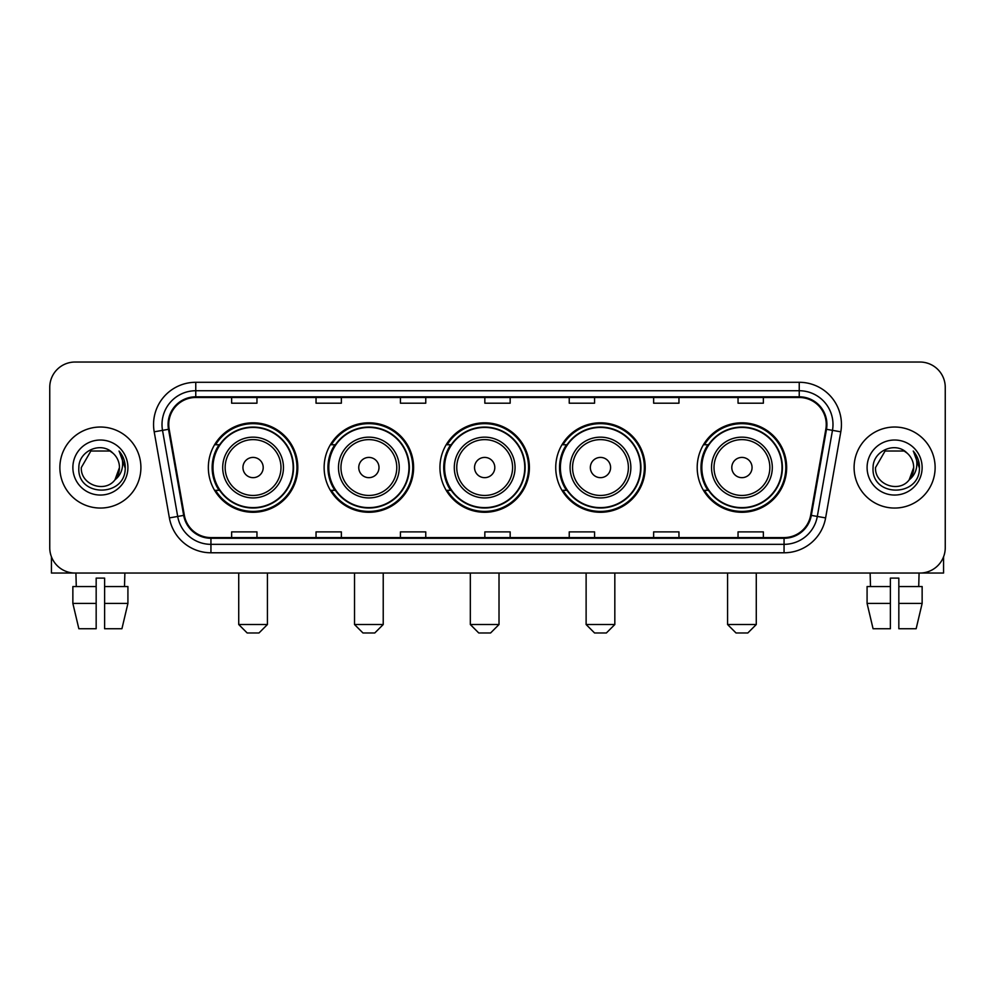<?xml version="1.0" encoding="UTF-8"?>
<svg xmlns="http://www.w3.org/2000/svg" width="995" height="995" viewBox="0 0 995 995"><rect width="100%" height="100%" fill="white"/><g stroke="black" fill="none" stroke-linecap="round" stroke-linejoin="round"><path stroke-width="1.49" d="M697.196 467.538A44.738 44.738 0 0 0 741.922 512.276A44.738 44.738 0 0 0 786.659 467.538A44.738 44.738 0 0 0 741.922 422.8A44.738 44.738 0 0 0 697.196 467.538M555.732 467.538A44.738 44.738 0 0 0 600.47 512.276A44.738 44.738 0 0 0 645.208 467.538A44.738 44.738 0 0 0 600.47 422.8A44.738 44.738 0 0 0 555.732 467.538M439.939 467.538A44.738 44.738 0 0 0 484.677 512.276A44.738 44.738 0 0 0 529.402 467.538A44.738 44.738 0 0 0 484.677 422.8A44.738 44.738 0 0 0 439.939 467.538M324.134 467.538A44.738 44.738 0 0 0 368.871 512.276A44.738 44.738 0 0 0 413.609 467.538A44.738 44.738 0 0 0 368.871 422.8A44.738 44.738 0 0 0 324.134 467.538M208.341 467.538A44.738 44.738 0 0 0 253.078 512.276A44.738 44.738 0 0 0 297.803 467.538A44.738 44.738 0 0 0 253.078 422.8A44.738 44.738 0 0 0 208.341 467.538M219.074 490.324A40.932 40.932 0 0 1 219.074 444.753M334.867 490.324A40.932 40.932 0 0 1 334.867 444.753M450.66 490.324A40.932 40.932 0 0 1 450.66 444.753M566.466 490.324A40.932 40.932 0 0 1 566.466 444.753M707.918 490.324A40.932 40.932 0 0 1 707.918 444.753M49.75 387.353L49.75 547.723A25.323 25.323 0 0 0 75.073 573.045L919.927 573.045A25.323 25.323 0 0 0 945.25 547.723L945.25 387.353A25.323 25.323 0 0 0 919.927 362.031L75.073 362.031A25.323 25.323 0 0 0 49.75 387.353L49.75 547.723M59.874 467.538A40.509 40.509 0 0 0 100.395 508.047A40.509 40.509 0 0 0 140.904 467.538A40.509 40.509 0 0 0 100.395 427.029A40.509 40.509 0 0 0 59.874 467.538A40.509 40.509 0 0 0 100.395 508.047A40.509 40.509 0 0 0 140.904 467.538A40.509 40.509 0 0 0 100.395 427.029A40.509 40.509 0 0 0 59.874 467.538M854.096 467.538A40.509 40.509 0 0 0 894.604 508.047A40.509 40.509 0 0 0 935.126 467.538A40.509 40.509 0 0 0 894.604 427.029A40.509 40.509 0 0 0 854.096 467.538A40.509 40.509 0 0 0 894.604 508.047A40.509 40.509 0 0 0 935.126 467.538A40.509 40.509 0 0 0 894.604 427.029A40.509 40.509 0 0 0 854.096 467.538M168.752 424.492A27.014 27.014 0 0 1 195.766 397.49L799.234 397.49A27.014 27.014 0 0 1 825.838 429.181L810.651 515.273A27.014 27.014 0 0 1 784.06 537.586L210.94 537.586A27.014 27.014 0 0 1 184.349 515.273L169.162 429.181A27.014 27.014 0 0 1 168.752 424.492M168.08 424.492A27.686 27.686 0 0 0 168.503 429.305L183.677 515.385A27.686 27.686 0 0 0 210.94 538.27L784.06 538.27A27.686 27.686 0 0 0 811.323 515.385L826.497 429.305A27.686 27.686 0 0 0 799.234 396.806L195.766 396.806A27.686 27.686 0 0 0 168.08 424.492M154.2 431.818A42.2 42.2 0 0 1 195.766 382.291L799.234 382.291A42.2 42.2 0 0 1 840.8 431.818L825.614 517.91A42.2 42.2 0 0 1 784.06 552.785L210.94 552.785A42.2 42.2 0 0 1 169.386 517.91L154.2 431.818L162.521 430.35A33.755 33.755 0 0 1 195.766 390.736L799.234 390.736A33.755 33.755 0 0 1 832.479 430.35L817.305 516.442A33.755 33.755 0 0 1 784.06 544.34L210.94 544.34A33.755 33.755 0 0 1 177.695 516.442L162.521 430.35A33.755 33.755 0 0 1 161.998 424.492M919.927 362.031L75.073 362.031M75.073 573.045L919.927 573.045M945.25 547.723L945.25 387.353M811.323 515.385L817.305 516.442L832.479 430.35L840.8 431.818M484.839 397.49L484.839 403.199L510.161 403.199L510.161 397.49M400.438 397.49L400.438 403.199L425.76 403.199L425.76 397.49M316.037 397.49L316.037 403.199L341.36 403.199L341.36 397.49M231.636 397.49L231.636 403.199L256.959 403.199L256.959 397.49M569.24 397.49L569.24 403.199L594.562 403.199L594.562 397.49M653.64 397.49L653.64 403.199L678.963 403.199L678.963 397.49M738.041 397.49L738.041 403.199L763.364 403.199L763.364 397.49M510.161 537.586L510.161 531.877L484.839 531.877L484.839 537.586M425.76 537.586L425.76 531.877L400.438 531.877L400.438 537.586M341.36 537.586L341.36 531.877L316.037 531.877L316.037 537.586M256.959 537.586L256.959 531.877L231.636 531.877L231.636 537.586M594.562 537.586L594.562 531.877L569.24 531.877L569.24 537.586M678.963 537.586L678.963 531.877L653.64 531.877L653.64 537.586M763.364 537.586L763.364 531.877L738.041 531.877L738.041 537.586M112.883 453.123C101.179 440.86 78.642 450.959 78.854 467.538C76.715 496.99 124.45 497.749 125.221 468.968L125.27 467.538C125.196 461.282 123.119 455.785 119.027 451.058C122.136 456.158 123.231 461.655 122.31 467.538C121.415 472.538 118.99 476.63 115.01 479.789C104.885 493.483 80.321 484.727 81.316 467.538L90.856 451.021L109.923 451.021L112.883 453.123A19.079 19.079 0 0 1 119.462 467.538L115.01 479.789A19.079 19.079 0 0 0 119.462 467.538L114.96 479.851M72.871 467.538A27.512 27.512 0 0 0 100.395 495.05A27.512 27.512 0 0 0 127.907 467.538A27.512 27.512 0 0 0 100.395 440.026A27.512 27.512 0 0 0 72.871 467.538M119.213 451.27L125.258 468.259M51.441 556.814L51.441 573.045L149.349 573.045M72.859 586.54L72.859 603.418L78.854 628.74L72.859 603.418L72.859 586.54L96.167 586.54L96.167 578.107L104.612 578.107L104.612 586.54L127.92 586.54L127.92 603.418L121.925 628.74L127.92 603.418L104.612 603.418L104.612 586.54M124.873 573.045L124.499 586.54M96.167 586.54L96.167 628.74L78.854 628.74M72.859 603.418L96.167 603.418M121.925 628.74L104.612 628.74L104.612 603.418M75.918 573.045L76.279 586.54M258.986 632.969L247.17 632.969L238.725 624.524L267.419 624.524L258.986 632.969M263.202 467.538A10.124 10.124 0 0 0 253.078 457.414A10.124 10.124 0 0 0 242.942 467.538A10.124 10.124 0 0 0 253.078 477.662A10.124 10.124 0 0 0 263.202 467.538M283.463 467.538A30.385 30.385 0 0 0 253.078 437.153A30.385 30.385 0 0 0 222.693 467.538A30.385 30.385 0 0 0 253.078 497.923A30.385 30.385 0 0 0 283.463 467.538A30.385 30.385 0 0 1 253.078 497.923A30.385 30.385 0 0 1 222.693 467.538M293.164 467.538A40.086 40.086 0 0 0 253.078 427.452A40.086 40.086 0 0 0 212.98 467.538A40.086 40.086 0 0 0 253.078 507.624A40.086 40.086 0 0 0 293.164 467.538M296.958 467.538A43.892 43.892 0 0 1 215.567 490.324L219.634 490.324A40.472 40.472 0 0 0 279.844 497.886A40.472 40.472 0 0 0 279.844 437.191A40.472 40.472 0 0 0 219.634 444.753L215.567 444.753A43.892 43.892 0 0 1 296.958 467.538M374.779 632.969L362.964 632.969L354.519 624.524L383.224 624.524L374.779 632.969M378.995 467.538A10.124 10.124 0 0 0 368.871 457.414A10.124 10.124 0 0 0 358.747 467.538A10.124 10.124 0 0 0 368.871 477.662A10.124 10.124 0 0 0 378.995 467.538M399.256 467.538A30.385 30.385 0 0 0 368.871 437.153A30.385 30.385 0 0 0 338.487 467.538A30.385 30.385 0 0 0 368.871 497.923A30.385 30.385 0 0 0 399.256 467.538A30.385 30.385 0 0 1 368.871 497.923A30.385 30.385 0 0 1 338.487 467.538M408.957 467.538A40.086 40.086 0 0 0 368.871 427.452A40.086 40.086 0 0 0 328.785 467.538A40.086 40.086 0 0 0 368.871 507.624A40.086 40.086 0 0 0 408.957 467.538M412.763 467.538A43.892 43.892 0 0 1 331.36 490.324L335.427 490.324A40.472 40.472 0 0 0 395.649 497.886A40.472 40.472 0 0 0 395.649 437.191A40.472 40.472 0 0 0 335.427 444.753L331.36 444.753A43.892 43.892 0 0 1 412.763 467.538M490.585 632.969L478.757 632.969L470.324 624.524L499.017 624.524L490.585 632.969M494.801 467.538A10.124 10.124 0 0 0 484.677 457.414A10.124 10.124 0 0 0 474.54 467.538A10.124 10.124 0 0 0 484.677 477.662A10.124 10.124 0 0 0 494.801 467.538M515.049 467.538A30.385 30.385 0 0 0 484.677 437.153A30.385 30.385 0 0 0 454.292 467.538A30.385 30.385 0 0 0 484.677 497.923A30.385 30.385 0 0 0 515.049 467.538A30.385 30.385 0 0 1 484.677 497.923A30.385 30.385 0 0 1 454.292 467.538M524.763 467.538A40.086 40.086 0 0 0 484.677 427.452A40.086 40.086 0 0 0 444.578 467.538A40.086 40.086 0 0 0 484.677 507.624A40.086 40.086 0 0 0 524.763 467.538M528.556 467.538A43.892 43.892 0 0 1 447.165 490.324L451.232 490.324A40.472 40.472 0 0 0 511.442 497.886A40.472 40.472 0 0 0 511.442 437.191A40.472 40.472 0 0 0 451.232 444.753L447.165 444.753A43.892 43.892 0 0 1 528.556 467.538M606.378 632.969L594.562 632.969L586.117 624.524L614.823 624.524L606.378 632.969M610.594 467.538A10.124 10.124 0 0 0 600.47 457.414A10.124 10.124 0 0 0 590.346 467.538A10.124 10.124 0 0 0 600.47 477.662A10.124 10.124 0 0 0 610.594 467.538M630.855 467.538A30.385 30.385 0 0 0 600.47 437.153A30.385 30.385 0 0 0 570.085 467.538A30.385 30.385 0 0 0 600.47 497.923A30.385 30.385 0 0 0 630.855 467.538A30.385 30.385 0 0 1 600.47 497.923A30.385 30.385 0 0 1 570.085 467.538M640.556 467.538A40.086 40.086 0 0 0 600.47 427.452A40.086 40.086 0 0 0 560.384 467.538A40.086 40.086 0 0 0 600.47 507.624A40.086 40.086 0 0 0 640.556 467.538M644.362 467.538A43.892 43.892 0 0 1 562.959 490.324L567.026 490.324A40.472 40.472 0 0 0 627.248 497.886A40.472 40.472 0 0 0 627.248 437.191A40.472 40.472 0 0 0 567.026 444.753L562.959 444.753A43.892 43.892 0 0 1 644.362 467.538M747.83 632.969L736.014 632.969L727.581 624.524L756.275 624.524L747.83 632.969M752.058 467.538A10.124 10.124 0 0 0 741.922 457.414A10.124 10.124 0 0 0 731.798 467.538A10.124 10.124 0 0 0 741.922 477.662A10.124 10.124 0 0 0 752.058 467.538M772.307 467.538A30.385 30.385 0 0 0 741.922 437.153A30.385 30.385 0 0 0 711.537 467.538A30.385 30.385 0 0 0 741.922 497.923A30.385 30.385 0 0 0 772.307 467.538A30.385 30.385 0 0 1 741.922 497.923A30.385 30.385 0 0 1 711.537 467.538M782.02 467.538A40.086 40.086 0 0 0 741.922 427.452A40.086 40.086 0 0 0 701.836 467.538A40.086 40.086 0 0 0 741.922 507.624A40.086 40.086 0 0 0 782.02 467.538M785.814 467.538A43.892 43.892 0 0 1 704.423 490.324L708.49 490.324A40.472 40.472 0 0 0 768.7 497.886A40.472 40.472 0 0 0 768.7 437.191A40.472 40.472 0 0 0 708.49 444.753L704.423 444.753A43.892 43.892 0 0 1 785.814 467.538M943.558 556.814L943.558 573.045L845.65 573.045M890.388 586.54L890.388 603.418L867.08 603.418L873.075 628.74L867.08 603.418L867.08 586.54L890.388 586.54L890.388 578.107L898.833 578.107L898.833 586.54L922.141 586.54L922.141 603.418L916.146 628.74L922.141 603.418L898.833 603.418L898.833 586.54M919.082 573.045L918.721 586.54M890.388 603.418L890.388 628.74L873.075 628.74M916.146 628.74L898.833 628.74L898.833 603.418M870.127 573.045L870.501 586.54M907.104 453.123C895.4 440.86 872.864 450.959 873.075 467.538C870.923 496.99 918.671 497.749 919.442 468.968L919.479 467.538C919.417 461.282 917.328 455.785 913.236 451.058C916.358 456.158 917.452 461.655 916.532 467.538C915.636 472.538 913.199 476.63 909.231 479.789C899.094 493.483 874.543 484.727 875.538 467.538L885.077 451.021L904.144 451.021L907.104 453.123A19.079 19.079 0 0 1 913.684 467.538L909.231 479.789A19.079 19.079 0 0 0 913.684 467.538L909.181 479.851M867.093 467.538A27.512 27.512 0 0 0 894.604 495.05A27.512 27.512 0 0 0 922.129 467.538A27.512 27.512 0 0 0 894.604 440.026A27.512 27.512 0 0 0 867.093 467.538M913.422 451.27L919.479 468.259M799.234 382.291L799.234 396.806M162.521 430.35L168.503 429.305M210.94 552.785L210.94 538.27M784.06 538.27L784.06 552.785M169.386 517.91L183.677 515.385M826.497 429.305L832.479 430.35M195.766 382.291L195.766 396.806M817.305 516.442L825.614 517.91M280.988 467.538A27.91 27.91 0 0 0 253.078 439.628A27.91 27.91 0 0 0 225.156 467.538A27.91 27.91 0 0 0 253.078 495.448A27.91 27.91 0 0 0 280.988 467.538M396.781 467.538A27.91 27.91 0 0 0 368.871 439.628A27.91 27.91 0 0 0 340.962 467.538A27.91 27.91 0 0 0 368.871 495.448A27.91 27.91 0 0 0 396.781 467.538M512.587 467.538A27.91 27.91 0 0 0 484.677 439.628A27.91 27.91 0 0 0 456.755 467.538A27.91 27.91 0 0 0 484.677 495.448A27.91 27.91 0 0 0 512.587 467.538M628.38 467.538A27.91 27.91 0 0 0 600.47 439.628A27.91 27.91 0 0 0 572.56 467.538A27.91 27.91 0 0 0 600.47 495.448A27.91 27.91 0 0 0 628.38 467.538M769.844 467.538A27.91 27.91 0 0 0 741.922 439.628A27.91 27.91 0 0 0 714.012 467.538A27.91 27.91 0 0 0 741.922 495.448A27.91 27.91 0 0 0 769.844 467.538M267.419 573.045L267.419 624.524M238.725 573.045L238.725 624.524M383.224 573.045L383.224 624.524M354.519 573.045L354.519 624.524M499.017 573.045L499.017 624.524M470.324 573.045L470.324 624.524M614.823 573.045L614.823 624.524M586.117 573.045L586.117 624.524M756.275 573.045L756.275 624.524M727.581 573.045L727.581 624.524"/></g></svg>
